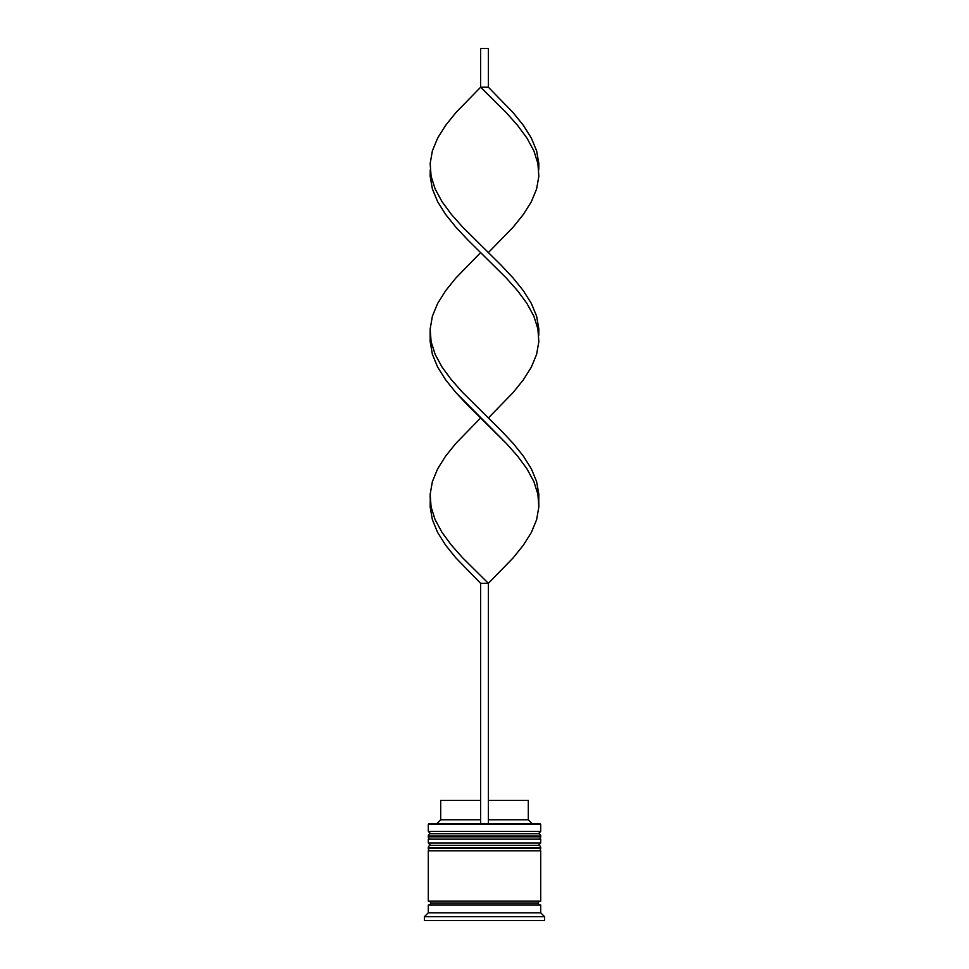 <?xml version="1.0" encoding="UTF-8"?>
<svg xmlns="http://www.w3.org/2000/svg" width="969" height="969" viewBox="0 0 969 969"><rect width="100%" height="100%" fill="white"/><g stroke="black" fill="none" stroke-linecap="round" stroke-linejoin="round"><path stroke-width="1.45" d="M538.376 833.728L430.624 833.728A2.326 2.326 0 0 0 428.298 836.053L540.702 836.053A2.326 2.326 0 0 0 538.376 833.728L430.624 833.728L538.376 833.728A2.326 2.326 0 0 1 540.702 836.053L428.298 836.053L428.298 836.828A2.326 2.326 0 0 0 430.624 839.154A2.326 2.326 0 0 1 428.298 836.828L540.702 836.828L428.298 836.828L428.298 836.053A2.326 2.326 0 0 1 430.624 833.728L428.298 831.402L430.624 833.728L538.376 833.728L540.702 831.402L428.298 831.402L540.702 831.402L540.702 824.425L539.927 823.65L429.073 823.65L428.298 824.425L540.702 824.425L428.298 824.425L428.298 831.402L428.298 824.425L429.073 823.65L539.927 823.65L540.702 824.425L540.702 831.402L538.376 833.728M538.376 839.154A2.326 2.326 0 0 0 540.702 836.828L540.702 836.053L540.702 836.828A2.326 2.326 0 0 1 538.376 839.154M538.376 845.356L430.624 845.356A2.326 2.326 0 0 0 428.298 847.681L540.702 847.681A2.326 2.326 0 0 0 538.376 845.356L430.624 845.356L538.376 845.356A2.326 2.326 0 0 1 540.702 847.681L428.298 847.681L428.298 848.456A2.326 2.326 0 0 0 430.624 850.782A2.326 2.326 0 0 1 428.298 848.456L540.702 848.456L428.298 848.456L428.298 847.681A2.326 2.326 0 0 1 430.624 845.356L428.298 843.03L430.624 845.356L538.376 845.356L540.702 843.03L428.298 843.03L540.702 843.03L540.702 839.154L428.298 839.154L428.298 843.03L428.298 839.154L540.702 839.154L540.702 843.03L538.376 845.356M538.376 850.782A2.326 2.326 0 0 0 540.702 848.456L540.702 847.681L540.702 848.456A2.326 2.326 0 0 1 538.376 850.782M428.686 905.046A1.938 1.938 0 0 0 430.624 903.108L538.376 903.108A1.938 1.938 0 0 0 540.314 905.046A1.938 1.938 0 0 1 538.376 903.108A1.938 1.938 0 0 1 540.314 901.17A1.938 1.938 0 0 0 538.376 903.108L430.624 903.108A1.938 1.938 0 0 1 428.686 905.046M544.578 916.674L540.702 912.798L428.298 912.798L424.422 916.674L544.578 916.674L424.422 916.674L424.422 920.55L544.578 920.55L544.578 916.674L544.578 920.55L424.422 920.55L424.422 916.674L428.298 912.798L540.702 912.798L540.702 905.046L428.298 905.046L428.298 912.798L428.298 905.046L540.702 905.046L540.702 912.798L544.578 916.674M540.702 901.17L540.702 850.782L428.298 850.782L428.298 901.17L540.702 901.17L428.298 901.17L428.298 850.782L540.702 850.782L540.702 901.17M428.686 901.17A1.938 1.938 0 0 1 430.624 903.108A1.938 1.938 0 0 0 428.686 901.17M528.299 800.394L528.299 819.774L532.175 823.65L528.299 819.774L488.376 819.774L528.299 819.774L528.299 800.394L488.376 800.394L528.299 800.394M480.624 819.774L440.701 819.774L480.624 819.774M480.624 800.394L440.701 800.394L480.624 800.394M488.376 823.65L488.376 583.338L488.376 823.65M538.764 500.646L538.837 494.287L536.608 481.569L531.363 468.851L523.381 456.12L513.146 443.402L501.252 430.684L462.71 392.518L451.421 379.8L442.046 367.081L435.142 354.351L431.096 341.633L430.236 335.274L430.163 341.633L432.392 354.351L437.637 367.081L445.619 379.8L455.854 392.518L467.748 405.236L506.29 443.402L517.579 456.12L526.954 468.851L533.858 481.569L537.904 494.287L538.764 500.646L538.837 507.005L536.608 519.735L531.363 532.453L523.381 545.172L513.146 557.89L488.376 583.338L462.71 557.89L451.421 545.172L442.046 532.453L435.142 519.735L431.096 507.005L430.236 500.646L430.163 507.005L432.392 519.735L437.637 532.453L445.619 545.172L455.854 557.89L480.624 583.338L480.624 823.65L480.624 583.338L488.376 583.338L513.146 557.89L523.381 545.172L531.363 532.453L536.608 519.735L538.837 507.005L537.904 494.287L533.858 481.569L526.954 468.851L517.579 456.12L506.29 443.402L455.854 392.518L445.619 379.8L437.637 367.081L432.392 354.351L430.163 341.633L430.163 328.915L432.392 316.197L437.637 303.467L445.619 290.748L455.854 278.03L480.624 252.582L455.854 278.03L445.619 290.748L437.637 303.467L432.392 316.197L430.163 328.915L431.096 341.633L435.142 354.351L442.046 367.081L451.421 379.8L462.71 392.518L488.376 417.966L513.146 392.518L523.381 379.8L531.363 367.081L536.608 354.351L538.837 341.633L537.904 328.915L533.858 316.197L526.954 303.467L517.579 290.748L506.29 278.03L480.624 252.582M538.764 169.902L538.837 163.543L536.608 150.813L531.363 138.095L523.381 125.376L513.146 112.658L488.376 87.21L480.624 87.21L506.29 112.658L517.579 125.376L526.954 138.095L533.858 150.813L537.904 163.543L538.837 176.261L536.608 188.979L531.363 201.697L523.381 214.428L513.146 227.146L488.376 252.582L513.146 227.146L523.381 214.428L531.363 201.697L536.608 188.979L538.837 176.261L537.904 163.543L533.858 150.813L526.954 138.095L517.579 125.376L506.29 112.658L480.624 87.21L455.854 112.658L445.619 125.376L437.637 138.095L432.392 150.813L430.163 163.543L431.096 176.261L435.142 188.979L442.046 201.697L451.421 214.428L462.71 227.146L501.252 265.312L513.146 278.03L523.381 290.748L531.363 303.467L536.608 316.197L538.837 328.915L538.764 335.274L538.837 328.915L536.608 316.197L531.363 303.467L523.381 290.748L513.146 278.03L501.252 265.312L462.71 227.146L451.421 214.428L442.046 201.697L435.142 188.979L431.096 176.261L430.163 163.543L432.392 150.813L437.637 138.095L445.619 125.376L455.854 112.658L480.624 87.21L480.624 48.45L480.624 87.21L488.376 87.21L488.376 48.45L488.376 87.21M430.236 500.646L430.163 494.287L432.392 481.569L437.637 468.851L445.619 456.12L455.854 443.402L480.624 417.966L455.854 443.402L445.619 456.12L437.637 468.851L432.392 481.569L430.163 494.287L431.096 507.005L435.142 519.735L442.046 532.453L451.421 545.172L462.71 557.89L488.376 583.338L480.624 583.338M430.236 169.902L430.163 176.261L432.392 188.979L437.637 201.697L445.619 214.428L455.854 227.146L467.748 239.864L506.29 278.03L517.579 290.748L526.954 303.467L533.858 316.197L537.904 328.915L538.837 341.633L536.608 354.351L531.363 367.081L523.381 379.8L513.146 392.518L488.376 417.966M480.624 48.45L488.376 48.45L480.624 48.45M440.701 800.394L440.701 819.774L436.825 823.65"/></g></svg>
